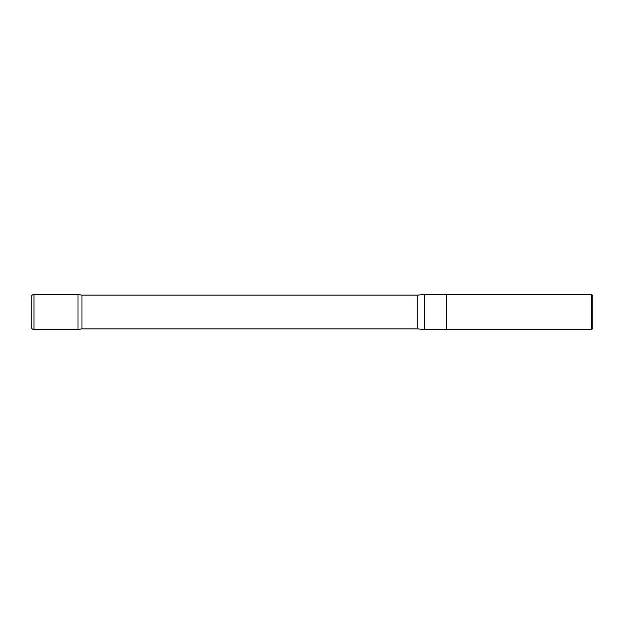 <?xml version="1.0" encoding="UTF-8"?>
<svg xmlns="http://www.w3.org/2000/svg" width="624" height="624" viewBox="0 0 624 624"><rect width="100%" height="100%" fill="white"/><g stroke="black" fill="none" stroke-linecap="round" stroke-linejoin="round"><path stroke-width="0.94" d="M591.677 294.45L591.677 329.55L592.8 328.427L592.8 295.573L591.677 294.45L446.55 294.45L446.55 329.55L446.55 294.45L424.343 294.45L417.3 295.152L81.962 295.152L78 294.45L78 329.55L78 294.45L34.008 294.45C32.3 294.614 31.364 295.55 31.2 297.258L31.2 326.742C31.364 328.45 32.3 329.386 34.008 329.55L34.008 294.45M591.677 329.55L424.343 329.55L424.343 294.45M424.343 329.55L417.3 328.848L81.962 328.848L81.962 295.152M417.3 328.848L417.3 295.152M31.208 326.5L31.2 297.258L31.208 326.5M81.962 328.848L78 329.55L34.008 329.55"/></g></svg>
